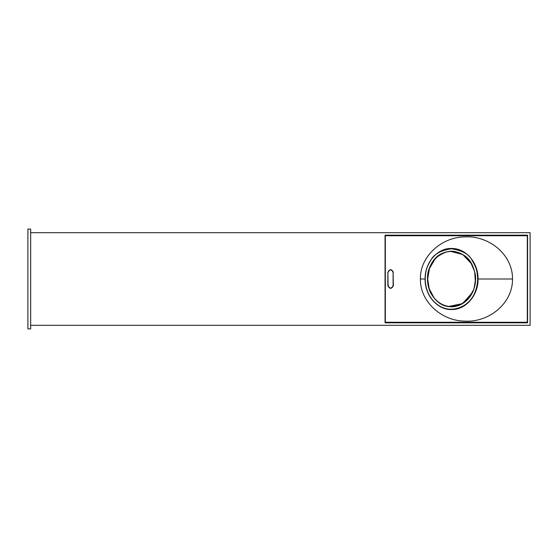 <?xml version="1.0" encoding="UTF-8"?>
<svg xmlns="http://www.w3.org/2000/svg" width="558" height="558" viewBox="0 0 558 558"><rect width="100%" height="100%" fill="white"/><g stroke="black" fill="none" stroke-linecap="round" stroke-linejoin="round"><path stroke-width="0.84" d="M27.9 328.913L27.9 229.087L30.676 229.087L30.676 328.913L27.9 328.913M475.569 279L473.944 289.016L468.776 298.293L460.859 304.515L452.161 306.649M434.096 297.846L429.207 288.737L427.672 279L429.451 268.544L435.066 259.017M450.571 251.372L462.708 254.49L471.775 264.067M448.618 306.593C456.081 307.507 462.721 304.849 468.532 298.621C476.281 289.337 476.232 277.256 475.032 273.239C472.368 262.93 468.594 254.915 454.345 251.407C438.497 250.675 432.248 260.453 429.053 268.893C427.533 272.723 425.768 282.146 430.462 292.538C435.414 301.25 441.469 305.937 448.618 306.593M475.388 282.299L474.677 271.551L470.45 261.925L463.349 254.894L454.463 251.546C440.722 249.161 427.254 263.027 427.672 279C427.428 292.601 437.054 305.121 448.765 306.454L462.547 303.601L472.598 292.322M425.203 279C425.482 270.539 427.016 266.55 430.643 260.495C433.552 254.455 440.408 250.549 451.206 248.763C462.359 250.458 469.306 254.309 472.054 260.314C475.604 266.396 477.285 269.542 477.662 279C476.909 298.976 464.57 308.393 451.84 309.23C439.132 309.767 425.496 298.098 425.203 279L425.063 279C424.973 297.407 439.341 310.66 452.385 309.495C466.104 309.453 478.408 294.966 478.039 279C478.408 263.041 466.111 248.554 452.392 248.505C439.551 247.25 425.008 260.426 425.063 279L420.446 279C419.658 300.455 440.597 321.052 465.184 321.136C489.003 322.44 512.872 303.336 512.509 279C512.816 254.567 488.968 235.588 465.184 236.864C440.604 236.948 419.63 257.587 420.446 279M477.662 279L512.509 279M387.845 272.346L388.117 285.654C389.777 288.87 391.437 288.87 393.097 285.654L393.097 272.346L393.369 285.654C391.528 289.218 389.686 289.218 387.845 285.654L387.845 272.346C389.686 268.782 391.528 268.782 393.369 272.346M388.117 272.346C389.777 269.13 391.437 269.13 393.097 272.346M385.613 322.824L385.055 322.259L527.589 322.259L527.031 322.824M527.031 235.176L527.596 235.741L385.055 235.741L385.613 235.176M30.676 232.693L530.1 232.693L530.1 325.307L30.676 325.307M385.055 322.817L385.055 235.183L527.589 235.183L527.589 322.817L385.055 322.817M527.031 322.538L527.589 322.259L527.589 239.842M385.334 322.259L385.334 235.741M527.31 235.741L527.31 322.259M527.589 235.741L527.031 235.462M385.613 322.538L385.055 322.259M385.055 235.741L385.613 235.462M454.4 251.574C461.194 252.641 466.662 256.331 470.812 262.63C475.395 270.1 475.967 277.842 475.221 282.92C473.365 300.888 456.709 308.651 448.723 306.426C441.922 305.275 436.53 301.711 432.555 295.733C428.384 288.333 426.821 281.525 427.881 275.324C428.851 267.819 431.913 261.723 437.074 257.036C443.91 252.139 449.685 250.319 454.4 251.574"/></g></svg>
